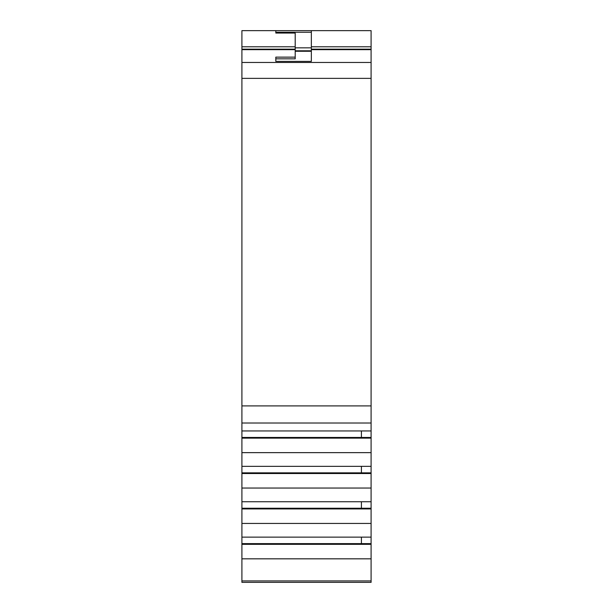 <?xml version="1.0" encoding="UTF-8"?>
<svg xmlns="http://www.w3.org/2000/svg" width="613" height="613" viewBox="0 0 613 613"><rect width="100%" height="100%" fill="white"/><g stroke="black" fill="none" stroke-linecap="round" stroke-linejoin="round"><path stroke-width="0.92" d="M361.409 430.947L361.409 437.452L241.905 437.452L371.095 437.452L371.095 30.65L275.819 30.65L275.819 33.048L295.198 33.048L295.198 58.833L275.819 58.833L275.819 61.4L311.343 61.4L311.343 51.254L295.198 51.254M275.819 30.65L371.095 30.65L241.905 30.65L241.905 508.238L361.409 508.238L241.905 508.238L241.905 543.631L361.409 543.631L241.905 543.631L241.905 582.35L371.095 582.35L302.462 582.35M371.095 30.65L311.343 30.65L311.343 61.4M275.819 32.267L311.343 32.267L275.819 32.267M361.409 537.134L361.409 543.631L371.095 543.631L371.095 582.35L241.905 582.35M371.095 437.452L371.095 543.631M361.409 501.74L361.409 508.238L371.095 508.238M361.409 466.34L361.409 472.845L241.905 472.845M371.095 472.845L361.409 472.845M310.538 582.35L371.095 582.35M275.819 61.4L275.819 57.139L295.198 57.139M371.095 558.834L241.905 558.834M371.095 544.321L241.905 544.321M371.095 537.134L241.905 537.134M371.095 523.441L241.905 523.441M371.095 508.928L241.905 508.928M371.095 501.74L241.905 501.74M371.095 488.048L241.905 488.048M371.095 473.535L241.905 473.535M371.095 466.34L241.905 466.34M371.095 452.647L241.905 452.647M371.095 438.134L241.905 438.134M371.095 430.947L241.905 430.947M295.198 49.661L241.905 49.661M371.095 49.661L311.343 49.661M295.198 47.852L311.343 47.852M371.095 580.932L241.905 580.932M371.095 423.024L241.905 423.024M371.095 405.898L241.905 405.898M371.095 78.364L241.905 78.364M371.095 62.457L241.905 62.457M371.095 46.78L311.343 46.78M295.198 46.78L241.905 46.78M295.198 49.178L241.905 49.178M371.095 49.178L311.343 49.178M295.198 50.795L311.343 50.795"/></g></svg>
